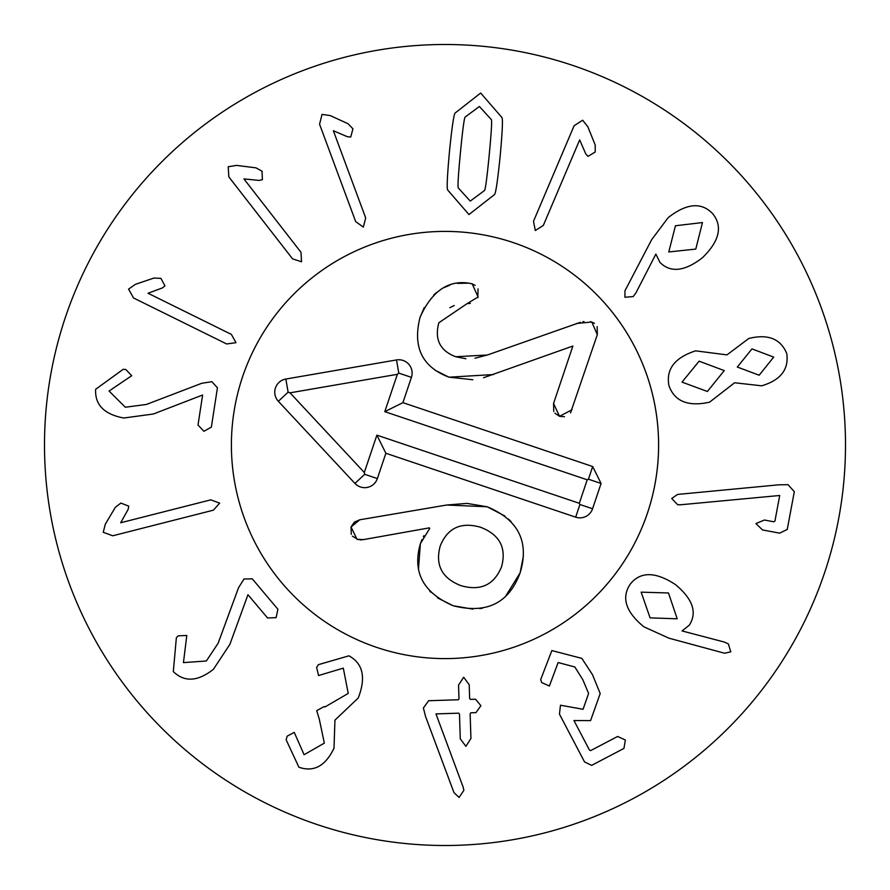 <?xml version="1.0" encoding="UTF-8"?>
<svg xmlns="http://www.w3.org/2000/svg" width="890" height="890" viewBox="0 0 890 890"><rect width="100%" height="100%" fill="white"/><g stroke="black" fill="none" stroke-linecap="round" stroke-linejoin="round"><path stroke-width="1.33" d="M201.774 383.279L211.876 381.699L217.438 387.784L211.375 427.1L203.888 431.283L198.003 425.042L202.631 395.004L153.425 413.995L123.799 418.011C104.219 414.373 94.829 404.805 95.63 389.308L123.187 369.317L125.835 369.483L131.709 375.725L109.058 391.033L125.345 407.231L146.427 404.449L201.774 383.279M148.018 293.244L231.389 334.406L235.984 342.683L226.661 343.963L133.533 297.972L128.561 289.128L135.413 284.333L153.992 278.036L160.968 278.403L164.95 285.879L162.392 287.937L148.018 293.244M243.927 178.912L300.998 252.315L301.532 261.782L292.576 258.868L228.819 176.865L228.218 166.73L236.473 165.395L255.931 167.832L262.049 171.214L262.383 179.669L259.179 180.414L243.927 178.912M333.349 130.73L365.679 217.905L363.343 227.095L355.689 221.61L319.566 124.222L322.035 114.387L330.312 115.6L348.135 123.777L352.952 128.839L350.727 137.004L347.445 136.749L333.349 130.73M695.791 249.078L702.466 222.556L675.443 225.76L668.779 251.959L695.791 249.078M635.849 293.032L633.168 296.593L624.913 297.249L624.947 290.83L651.658 239.666L668.19 217.627C686.613 203.232 701.431 201.908 712.656 213.667C722.936 226.36 719.52 241.057 702.433 257.744C684.688 271.461 670.526 273.019 659.946 262.405L655.885 254.095L635.849 293.032M759.159 375.224L773.699 357.113L751.972 348.891L737.309 367.036L759.159 375.224M724.26 370.596L699.117 361.173L682.007 382.122L707.383 391.478L724.26 370.596M734.595 382.756L709.586 402.169C688.137 406.908 674.598 401.412 668.957 385.682C665.831 369.272 674.698 357.658 695.58 350.849L726.985 354.876L748.779 338.478C767.992 333.739 780.652 338.756 786.76 353.553C789.007 369.383 780.652 380.141 761.684 385.815L734.595 382.756M680.828 504.752L677.679 504.741L671.739 498.5L677.513 494.44L778.806 484.816L788.039 484.683L794.314 491.68L787.25 529.439L779.673 533.154L762.541 529.951L755.922 523.576L764.399 520.027L773.644 521.763L774.912 521.184L779.718 495.485L680.828 504.752M120.673 522.764L210.785 499.846L219.674 503.139L213.411 510.17L112.752 535.78L103.229 532.287L105.309 524.188L115.333 507.322L120.873 503.072L128.761 506.154L128.16 509.38L120.673 522.764M238.565 587.667L244.016 579.012L252.248 578.823L277.891 609.238L276.123 617.638L267.545 617.96L247.965 594.731L229.909 644.282L213.466 669.247C197.847 681.606 184.464 682.396 173.316 671.594L176.365 637.685L178.234 635.816L186.811 635.482L183.44 662.616L206.358 660.992L218.117 643.281L238.565 587.667M316.64 667.422L318.364 664.674L348.925 655.819C363.042 663.573 366.146 677.635 358.236 698.005L334.952 720.132L333.995 748.201C325.44 766.068 313.747 772.398 298.906 767.213L286.146 739.812L287.114 736.219L294.234 732.37L304.102 754.709L324.327 743.139L319.31 719.187L316.718 710.632L324.183 706.549L325.017 706.927L348.235 693.421L343.306 668.134L318.542 675.543L316.64 667.422M423.384 707.995L428.657 700.719L458.339 699.763L458.984 698.717L458.55 685.077L463.69 677.223L469.208 684.733L469.642 698.372L470.365 699.384L475.527 699.217L480.889 705.692L475.95 712.623L470.799 712.79L470.143 713.847L470.932 738.477L465.904 746.321L460.275 738.822L459.485 714.181L458.762 713.179L435.966 713.902L463.078 786.905L463.879 790.32L459.062 797.473L453.967 792.59L425.609 716.65L423.384 707.995M541.721 682.563L540.686 679.604L551.856 650.568L581.86 658.389L592.484 674.687L600.194 693.566L590.571 720.622L573.95 720.544L589.458 750.081L590.649 750.615L617.649 736.453L625.359 740.035L623.935 748.423L591.65 765.367L584.508 761.873L559.465 714.158L560.466 705.214L583.061 709.285L588.602 693.432L582.839 679.749L574.84 666.988L558.141 662.538L549.375 686.045L541.721 682.563M677.201 618.795L668.479 592.974L641.145 592.162L650.089 617.871L677.201 618.795M668.88 638.163L643.804 626.771C625.681 611.808 621.164 597.602 630.265 584.129C640.444 571.358 655.529 571.525 675.51 584.619C692.821 599.07 697.415 612.587 689.305 625.169L682.063 630.932L724.304 642.046L728.354 643.893L730.779 651.814L724.594 653.238L668.88 638.163M579.679 139.886L543.312 225.459L535.302 230.521L533.499 221.287L574.128 125.69L582.683 120.239L587.856 126.803L595.199 144.992L595.221 151.979L587.99 156.373L585.787 153.948L579.679 139.886M489.2 155.127C491.436 131.687 492.114 119.816 491.258 119.505L479.376 106.489L465.236 116.99C464.335 117.135 462.733 128.928 460.442 152.346C458.205 175.897 457.516 187.812 458.383 188.079L470.254 201.095L484.394 190.594C485.306 190.493 486.908 178.667 489.2 155.127M500.158 156.184C497.666 180.614 495.774 193.419 494.495 194.565L468.952 214.557L447.715 190.048C446.669 188.68 447.258 175.753 449.495 151.289C451.964 126.97 453.856 114.22 455.135 113.019L480.678 93.027L501.927 117.536C502.961 118.96 502.372 131.831 500.158 156.184M845.5 445A400.5 400.5 0 0 1 244.75 791.844A400.5 400.5 0 0 1 244.75 98.156A400.5 400.5 0 0 1 845.5 445M231.4 445A213.6 213.6 0 0 1 551.8 260.014A213.6 213.6 0 0 1 551.8 629.986A213.6 213.6 0 0 1 231.4 445M590.493 321.624L594.464 323.348M597.157 326.597L597.312 334.684L570.535 412.882M475.049 358.203L487.386 354.999L580.402 322.314M582.972 321.713L583.973 321.535M470.354 303.368L467.117 303.624L438.837 322.759C434.387 339.435 440.005 350.76 455.702 356.734L465.882 358.737M454.256 305.515L449.851 307.684M478.03 288.861L477.841 297.638M471.533 283.643L475.171 285.323M457.393 283.376L468.785 283.142M419.902 317.797L424.207 307.651M433.719 294.968L436.523 292.521M444.121 287.559L449.917 285.156M472.846 379.741L448.994 377.193L435.366 370.374M553.758 411.414L553.547 403.482L572.882 346.032L483.537 377.749M564.494 416.72L559.532 416.32L554.937 413.183M493.561 374.545L448.994 377.193C422.082 366.969 412.459 346.955 420.102 317.151C431.717 291.508 447.826 280.161 468.44 283.098L472.201 283.843L478.086 297.004L467.117 303.624M455.702 356.734L487.386 354.999M576.453 323.471L591.806 322.002L597.312 334.684M572.07 409.712L559.532 416.32L553.547 403.482M418.478 568.821L420.38 543.69L429.692 528.482L429.38 527.848L362.274 539.83M360.795 539.93L360.061 539.907M358.192 539.64L352.396 536.136M363.576 539.596L357.024 539.318L351.038 526.991L354.331 522.163L359.76 519.793L446.68 505.019L467.05 503.406L487.153 506.766L504.93 516.044M472.868 609.127L453.132 605.745C423.128 592.718 412.204 572.036 420.38 543.69L421.971 539.551M423.317 536.759L423.929 535.647M523.376 556.172L520.105 572.893C508.88 603.242 486.563 614.189 453.132 605.745L437.524 597.891M430.949 592.284L429.592 590.827M480.6 527.269C460.998 521.662 447.536 527.904 440.216 546.004C435.032 565.05 441.941 578.266 460.942 585.653C480.6 591.283 494.15 584.952 501.593 566.663C506.655 547.806 499.657 534.679 480.6 527.269M446.68 505.019L487.153 506.766C518.503 519.871 529.494 541.921 520.105 572.893L505.587 596.311M482.458 608.181L479.777 608.649M508.624 519.17L511.071 521.618M522.775 545.481L523.12 547.995M351.283 534.323L351.038 526.991L359.76 519.793M479.265 587.233L482.614 586.377M592.696 466.538L601.084 483.459L592.573 508.757A13.35 13.35 0 0 1 575.663 517.157L385.871 453.266L377.36 478.575A13.35 13.35 0 0 1 354.943 483.426L278.348 401.301A13.35 13.35 0 0 1 285.846 379.04L396.506 359.938A13.35 13.35 0 0 1 411.425 377.36L402.903 402.658L592.696 466.538L588.435 479.198L587.222 479.799L384.78 411.658L397.352 374.312L290.018 392.835L364.31 472.49L376.882 435.143L579.312 503.284L587.222 479.799M601.084 483.459L588.435 479.198M402.903 402.658L384.78 411.658M396.506 359.938L398.776 373.099L397.352 374.312M278.348 401.301L288.115 392.19L290.018 392.835M377.36 478.575L364.7 474.314L364.31 472.49M385.871 453.266L376.882 435.143M575.663 517.157L579.913 504.497L579.312 503.284M592.573 508.757L579.913 504.497M376.859 647.442A213.6 213.6 0 0 1 303.757 284.767A213.6 213.6 0 0 1 654.384 402.792A213.6 213.6 0 0 1 376.859 647.442M411.425 377.36L398.776 373.099M285.846 379.04L288.115 392.19M354.943 483.426L364.7 474.314"/></g></svg>
